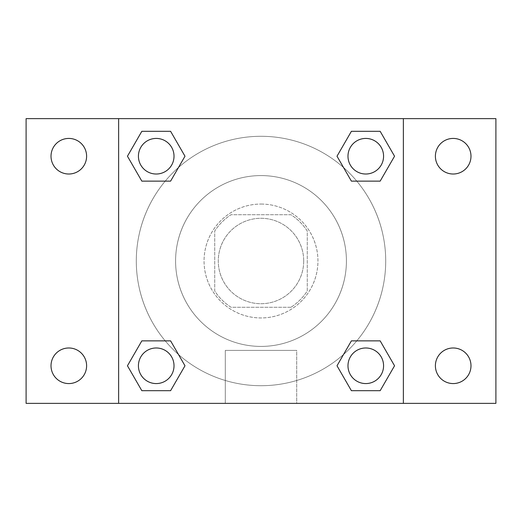 <?xml version="1.0" encoding="UTF-8"?>
<svg xmlns="http://www.w3.org/2000/svg" width="522" height="522" viewBox="0 0 522 522"><rect width="100%" height="100%" fill="white"/><g stroke="black" fill="none" stroke-linecap="round" stroke-linejoin="round"><path stroke-width="0.39" stroke-dasharray="2.61 1.96" d="M303.706 261A42.706 42.706 0 0 0 239.644 224.01A42.706 42.706 0 0 0 239.644 297.99A42.706 42.706 0 0 0 303.706 261A42.706 42.706 0 0 0 239.644 224.01A42.706 42.706 0 0 0 239.644 297.99A42.706 42.706 0 0 0 303.706 261M290.963 307.269L231.037 307.269A55.123 55.123 0 0 1 214.731 290.963L214.731 231.037A55.123 55.123 0 0 1 231.037 214.731L290.963 214.731A55.123 55.123 0 0 1 307.269 231.037L307.269 290.963A55.123 55.123 0 0 1 290.963 307.269L231.037 307.269A55.123 55.123 0 0 1 214.731 290.963L214.731 231.037A55.123 55.123 0 0 1 231.037 214.731L290.963 214.731A55.123 55.123 0 0 1 307.269 231.037L307.269 290.963A55.123 55.123 0 0 1 290.963 307.269M261 204.056A56.944 56.944 0 0 1 310.316 289.475A56.944 56.944 0 0 1 211.684 289.475A56.944 56.944 0 0 1 261 204.056A56.944 56.944 0 0 0 204.056 261A56.944 56.944 0 0 0 261 317.944A56.944 56.944 0 0 0 317.944 261A56.944 56.944 0 0 0 261 204.056M346.419 261A85.419 85.419 0 0 0 218.294 187.026A85.419 85.419 0 0 0 218.294 334.974A85.419 85.419 0 0 0 346.419 261A85.419 85.419 0 0 0 218.294 187.026A85.419 85.419 0 0 0 218.294 334.974A85.419 85.419 0 0 0 346.419 261M68.806 383.572A17.794 17.794 0 0 0 84.218 356.885A17.794 17.794 0 0 0 53.401 356.885A17.794 17.794 0 0 0 68.806 383.572M453.194 383.572A17.794 17.794 0 0 0 468.599 356.885A17.794 17.794 0 0 0 437.782 356.885A17.794 17.794 0 0 0 453.194 383.572M453.194 174.015A17.794 17.794 0 0 0 468.599 147.321A17.794 17.794 0 0 0 437.782 147.321A17.794 17.794 0 0 0 453.194 174.015M68.806 174.015A17.794 17.794 0 0 0 84.218 147.321A17.794 17.794 0 0 0 53.401 147.321A17.794 17.794 0 0 0 68.806 174.015M26.1 118.638L495.9 118.638L495.9 403.362L26.1 403.362L26.1 118.638M118.638 118.638L403.362 118.638L403.362 403.362L118.638 403.362L118.638 118.638L403.362 118.638L403.362 403.362L118.638 403.362L118.638 118.638L118.638 403.362M273.456 118.638L248.544 118.651L273.456 118.638M296.705 403.362L225.295 403.362L296.705 403.362L225.295 403.362L296.705 403.362L296.705 350.406L225.295 350.406L296.705 350.406L225.295 350.406L296.705 350.406L296.705 403.362M385.712 261A124.712 124.712 0 0 0 198.647 152.998A124.712 124.712 0 0 0 198.647 369.002A124.712 124.712 0 0 0 385.712 261A124.712 124.712 0 0 0 198.647 152.998A124.712 124.712 0 0 0 198.647 369.002A124.712 124.712 0 0 0 385.712 261M174.015 365.778A17.794 17.794 0 0 0 147.321 350.366A17.794 17.794 0 0 0 147.321 381.19A17.794 17.794 0 0 0 174.015 365.778A17.794 17.794 0 0 0 147.321 350.366A17.794 17.794 0 0 0 147.321 381.19A17.794 17.794 0 0 0 174.015 365.778A17.794 17.794 0 0 0 147.321 350.366A17.794 17.794 0 0 0 147.321 381.19A17.794 17.794 0 0 0 174.015 365.778M383.572 156.222A17.794 17.794 0 0 0 356.885 140.81A17.794 17.794 0 0 0 356.885 171.634A17.794 17.794 0 0 0 383.572 156.222A17.794 17.794 0 0 0 356.885 140.81A17.794 17.794 0 0 0 356.885 171.634A17.794 17.794 0 0 0 383.572 156.222A17.794 17.794 0 0 0 356.885 140.81A17.794 17.794 0 0 0 356.885 171.634A17.794 17.794 0 0 0 383.572 156.222M174.015 156.222A17.794 17.794 0 0 0 147.321 140.81A17.794 17.794 0 0 0 147.321 171.634A17.794 17.794 0 0 0 174.015 156.222A17.794 17.794 0 0 0 147.321 140.81A17.794 17.794 0 0 0 147.321 171.634A17.794 17.794 0 0 0 174.015 156.222A17.794 17.794 0 0 0 147.321 140.81A17.794 17.794 0 0 0 147.321 171.634A17.794 17.794 0 0 0 174.015 156.222M347.985 365.778A17.794 17.794 0 0 1 374.679 350.366A17.794 17.794 0 0 1 374.679 381.19A17.794 17.794 0 0 1 347.985 365.778A17.794 17.794 0 0 1 374.679 350.366A17.794 17.794 0 0 1 374.679 381.19A17.794 17.794 0 0 1 347.985 365.778M118.638 261L118.638 248.544L118.638 261M403.362 261L403.362 248.544L403.362 261M403.349 261L403.349 248.544L403.349 261M118.651 261L118.651 248.544L118.651 261M403.362 118.638L403.362 403.362M141.834 390.691L127.453 365.778L141.834 340.866L127.453 365.778L141.834 390.691M170.603 340.866L184.99 365.778L170.603 390.691L184.99 365.778L170.603 340.866M351.397 181.134L337.01 156.222L351.397 131.309L337.01 156.222L351.397 181.134M380.166 131.309L394.547 156.222L380.166 181.134L394.547 156.222L380.166 131.309M141.834 181.134L127.453 156.222L141.834 131.309L127.453 156.222L141.834 181.134M170.603 131.309L184.99 156.222L170.603 181.134L184.99 156.222L170.603 131.309M351.397 390.691L337.01 365.778L351.397 340.866L337.01 365.778L351.397 390.691M380.166 340.866L394.547 365.778L380.166 390.691L394.547 365.778L380.166 340.866M383.572 365.778A17.794 17.794 0 0 0 356.885 350.366A17.794 17.794 0 0 0 356.885 381.19A17.794 17.794 0 0 0 383.572 365.778M225.295 350.406L225.295 403.362L225.295 350.406"/><path stroke-width="0.78" d="M26.1 118.638L495.9 118.638L495.9 403.362L26.1 403.362L26.1 118.638M453.194 138.428A17.794 17.794 0 0 1 470.988 156.222A17.794 17.794 0 0 1 453.194 174.015A17.794 17.794 0 0 1 435.394 156.222A17.794 17.794 0 0 1 453.194 138.428M453.194 347.985A17.794 17.794 0 0 1 470.988 365.778A17.794 17.794 0 0 1 453.194 383.572A17.794 17.794 0 0 1 435.394 365.778A17.794 17.794 0 0 1 453.194 347.985M68.806 347.985A17.794 17.794 0 0 1 86.606 365.778A17.794 17.794 0 0 1 68.806 383.572A17.794 17.794 0 0 1 51.012 365.778A17.794 17.794 0 0 1 68.806 347.985M68.806 138.428A17.794 17.794 0 0 1 86.606 156.222A17.794 17.794 0 0 1 68.806 174.015A17.794 17.794 0 0 1 51.012 156.222A17.794 17.794 0 0 1 68.806 138.428M141.834 340.866L170.603 340.866L184.99 365.778L170.603 390.691L141.834 390.691L127.453 365.778L141.834 340.866L170.603 340.866L141.834 340.866M351.397 131.309L380.166 131.309L394.547 156.222L380.166 181.134L351.397 181.134L337.01 156.222L351.397 131.309L380.166 131.309L351.397 131.309M118.638 403.362L118.638 118.638M403.362 118.638L403.362 403.362M141.834 131.309L170.603 131.309L184.99 156.222L170.603 181.134L141.834 181.134L127.453 156.222L141.834 131.309L170.603 131.309L141.834 131.309M351.397 340.866L380.166 340.866L394.547 365.778L380.166 390.691L351.397 390.691L337.01 365.778L351.397 340.866L380.166 340.866L351.397 340.866M380.166 390.691L351.397 390.691L380.166 390.691M383.572 365.778A17.794 17.794 0 0 0 356.885 350.366A17.794 17.794 0 0 0 356.885 381.19A17.794 17.794 0 0 0 383.572 365.778M170.603 390.691L141.834 390.691L170.603 390.691M174.015 365.778A17.794 17.794 0 0 0 147.321 350.366A17.794 17.794 0 0 0 147.321 381.19A17.794 17.794 0 0 0 174.015 365.778M380.166 181.134L351.397 181.134L380.166 181.134M383.572 156.222A17.794 17.794 0 0 0 356.885 140.81A17.794 17.794 0 0 0 356.885 171.634A17.794 17.794 0 0 0 383.572 156.222M170.603 181.134L141.834 181.134L170.603 181.134M174.015 156.222A17.794 17.794 0 0 0 147.321 140.81A17.794 17.794 0 0 0 147.321 171.634A17.794 17.794 0 0 0 174.015 156.222"/></g></svg>
